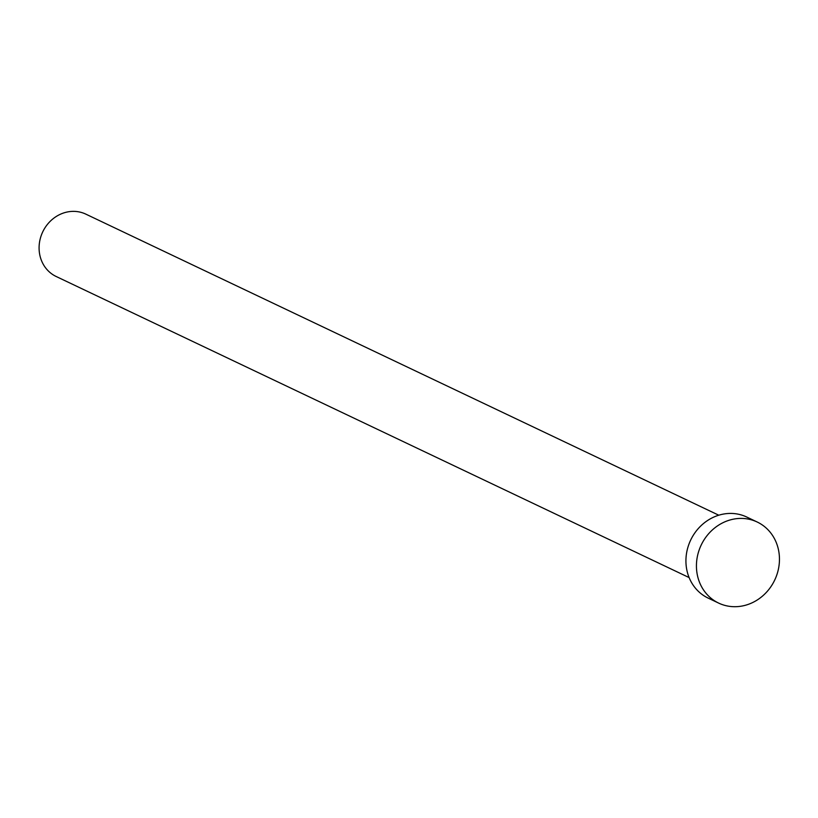 <?xml version="1.0" encoding="UTF-8"?>
<svg xmlns="http://www.w3.org/2000/svg" width="818" height="818" viewBox="0 0 818 818"><rect width="100%" height="100%" fill="white"/><g stroke="black" fill="none" stroke-linecap="round" stroke-linejoin="round"><path stroke-width="1.23" d="M689.114 577.569L56.186 276.504A34.53 31.319 -64.6 0 1 40.9 236.484A34.53 31.319 -64.6 0 1 77.209 211.606A34.53 31.319 -64.6 0 1 85.849 214.142L718.777 515.207M718.664 603.101L708.163 598.101A44.888 40.716 -64.6 0 1 688.286 546.076A44.888 40.716 -64.6 0 1 735.484 513.735A44.888 40.716 -64.6 0 1 746.722 517.027L757.223 522.027A44.888 40.716 -64.6 0 1 777.1 574.052A44.888 40.716 -64.6 0 1 729.901 606.394A44.888 40.716 -64.6 0 1 718.664 603.101A44.888 40.716 -64.6 0 1 698.797 551.066A44.888 40.716 -64.6 0 1 745.996 518.724A44.888 40.716 -64.6 0 1 757.223 522.027"/></g></svg>
